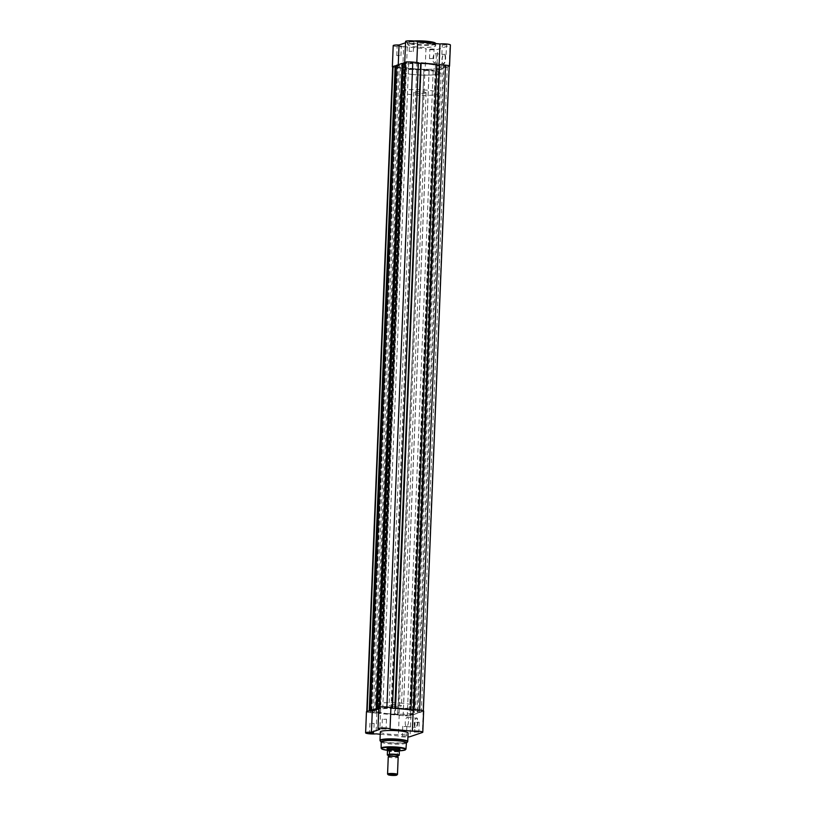 <?xml version="1.0" encoding="UTF-8"?>
<svg xmlns="http://www.w3.org/2000/svg" width="816" height="816" viewBox="0 0 816 816"><rect width="100%" height="100%" fill="white"/><g stroke="black" fill="none" stroke-linecap="round" stroke-linejoin="round"><path stroke-width="0.61" stroke-dasharray="4.08 3.06" d="M388.263 756.84A4.957 0.704 -177.7 0 0 392.312 757.707A4.957 0.704 -177.7 0 0 397.851 757.472A4.957 0.704 -177.7 0 0 398.167 757.238M397.423 774.527A4.957 0.704 2.3 0 1 397.157 774.659A4.957 0.704 2.3 0 1 391.976 774.904A4.957 0.704 2.3 0 1 387.62 774.129M388.6 755.249A4.957 0.704 -177.7 0 0 388.63 755.259A4.957 0.704 -177.7 0 0 393.251 755.912A4.957 0.704 -177.7 0 0 397.922 755.636L397.922 755.636A4.957 0.704 -177.7 0 0 397.963 755.626M425.697 93.034A6.202 0.887 -177.7 0 0 426.095 92.749A6.202 0.887 -177.7 0 0 421.036 91.667A6.202 0.887 -177.7 0 0 414.11 91.953A6.202 0.887 -177.7 0 0 413.712 92.249A6.202 0.887 -177.7 0 0 418.771 93.32A6.202 0.887 -177.7 0 0 425.697 93.034M388.844 755.575A5.855 0.836 -177.7 0 0 397.31 755.973L397.392 751.72L399.279 750.842A6.202 0.887 -177.7 0 0 399.677 750.587M438.967 73.97A19.523 2.785 -177.7 0 0 440.232 73.052A19.523 2.785 -177.7 0 0 424.279 69.666A19.523 2.785 -177.7 0 0 402.461 70.564A19.523 2.785 -177.7 0 0 401.207 71.482A19.523 2.785 -177.7 0 0 417.16 74.868A19.523 2.785 -177.7 0 0 438.967 73.97M438.151 94.197A19.523 2.785 -177.7 0 0 439.416 93.279A19.523 2.785 -177.7 0 0 423.463 89.893A19.523 2.785 -177.7 0 0 401.656 90.79A19.523 2.785 -177.7 0 0 400.391 91.708A19.523 2.785 -177.7 0 0 416.344 95.095A19.523 2.785 -177.7 0 0 438.151 94.197M388.855 755.575L397.749 755.82M397.31 755.973L397.178 755.83A6.049 0.867 2.3 0 1 391.16 755.738A6.049 0.867 2.3 0 1 387.325 754.912M397.331 751.913L399.422 751.199M397.392 751.72L399.442 751.026M387.365 750.19A6.202 0.887 -177.7 0 0 392.833 751.148A6.202 0.887 -177.7 0 0 399.279 750.842L399.473 750.985M387.457 750.679A6.049 0.867 -177.7 0 0 391.333 751.556A6.049 0.867 -177.7 0 0 397.576 751.628M404.501 715.244L407.306 715.081L404.501 715.244M430.399 70.319L433.204 70.145L430.399 70.319M371.759 712.184L374.564 712.021L371.759 712.184M397.667 67.259L400.472 67.096L397.667 67.259M384.132 707.992L386.937 707.829L384.132 707.992M410.04 63.067L412.845 62.903L410.04 63.067M416.874 711.052L419.679 710.889L416.874 711.052M442.772 66.127L445.577 65.953L442.772 66.127M388.151 713.704A19.523 2.785 2.3 0 1 375.533 710.583A19.523 2.785 2.3 0 1 401.941 709.033A19.523 2.785 2.3 0 1 414.559 712.154A19.523 2.785 2.3 0 1 388.151 713.704A19.523 2.785 -177.7 0 0 414.559 712.154A19.523 2.785 -177.7 0 0 401.941 709.033A19.523 2.785 -177.7 0 0 375.533 710.583A19.523 2.785 -177.7 0 0 388.151 713.704M414.059 68.779A19.523 2.785 2.3 0 1 401.441 65.657A19.523 2.785 2.3 0 1 427.849 64.107A19.523 2.785 2.3 0 1 440.467 67.228A19.523 2.785 2.3 0 1 414.059 68.779A19.523 2.785 2.3 0 1 401.441 65.657A19.523 2.785 2.3 0 1 427.849 64.107A19.523 2.785 2.3 0 1 440.467 67.228A19.523 2.785 2.3 0 1 414.059 68.779M378.828 707.472L379.511 707.248A5.732 0.816 2.3 0 1 386.896 707.054L388.681 707.227M418.353 62.648L392.129 707.686M418.027 62.761L391.782 707.656M417.68 62.73L416.956 62.975L391.058 707.9M416.956 62.975L418.343 63.107M421.097 63.199L395.546 708.013M436.897 64.382L410.662 709.42M436.57 64.495L410.315 709.39M436.223 64.464L435.499 64.709L409.601 709.634M436.876 64.831L435.499 64.709M439.63 64.933L414.089 709.736M417.843 709.951L419.628 710.114A5.732 0.816 2.3 0 1 423.331 711.032A5.732 0.816 2.3 0 1 422.963 711.297L421.372 711.838L447.28 66.912L448.861 66.371L422.963 711.297M447.28 66.912L443.945 66.79L418.037 711.715L421.372 711.838M418.037 711.715L417.16 712.011L419.618 712.429L445.526 67.504L443.068 67.085L417.16 712.011M443.945 66.79L443.068 67.085M436.499 69.309L410.591 714.245L409.714 714.541L435.622 69.615L436.499 69.309L439.834 69.431L413.926 714.367L419.618 712.429M439.834 69.431L445.526 67.504M410.591 714.245L413.926 714.367M409.714 714.541L412.182 714.959L438.08 70.033L435.622 69.615M438.08 70.033L436.489 70.564L410.591 715.499L412.182 714.959M410.591 715.499A5.732 0.816 2.3 0 1 403.206 715.683L397.647 715.163L423.871 70.125L397.647 715.163M436.489 70.564A5.732 0.816 2.3 0 1 429.104 70.757L403.206 715.683M423.545 70.237L429.104 70.757M423.871 70.125L397.973 715.051M398.32 715.081L395.27 714.49L421.178 69.554L424.942 69.911L399.044 714.836M424.218 70.156L424.942 69.911M421.178 69.554L420.454 69.799L394.556 714.734L395.27 714.49M394.556 714.734L420.454 69.799M394.577 714.877L379.103 713.429L405.001 68.503L420.475 69.952L394.903 714.765M379.103 713.429L405.001 68.503M405.338 68.391L379.43 713.317M379.777 713.347L380.501 713.102L406.399 68.177L405.685 68.422M376.737 712.756L376.013 713L401.911 68.075L402.635 67.83L376.737 712.756L380.501 713.102M402.635 67.83L406.399 68.177M376.013 713L401.911 68.075M392.669 66.779A5.732 0.816 2.3 0 0 396.372 67.697L401.931 68.218L376.36 713.031M396.372 67.697L370.464 712.623L376.033 713.143M370.464 712.623A5.732 0.816 2.3 0 1 366.761 711.705A5.732 0.816 2.3 0 1 367.139 711.44L367.812 711.205M396.005 65.882L369.974 710.848M396.28 65.963L397.79 66.106L371.912 710.42M397.79 66.106L399.218 65.617L373.31 710.542M399.218 65.617L397.3 65.443L371.402 710.369M397.3 65.443L371.27 710.41M396.301 65.402L397.168 65.484M403.012 63.505L376.982 708.472M378.777 708.645L404.797 63.73L403.288 63.587M378.41 707.992L404.308 63.067L406.225 63.24L380.317 708.176L378.889 708.655M406.225 63.24L404.797 63.73M378.808 708.033L380.317 708.176M404.308 63.067L378.277 708.033M403.308 63.026L404.175 63.107M431.144 49.205L434.336 49.062L431.144 49.205M432.704 48.97L429.899 49.144L432.704 48.97M398.402 46.145L401.605 46.002L398.402 46.145M399.973 45.92L397.157 46.084L399.973 45.92M410.774 41.953L413.977 41.81L410.774 41.953M412.345 41.728L409.53 41.891L412.345 41.728M443.516 45.013L446.709 44.87L443.516 45.013M445.077 44.778L442.272 44.951L445.077 44.778M445.628 58.528A4.947 1.703 -84.7 0 0 443.69 54.478A4.947 1.703 -84.7 0 0 442.139 59.711A4.947 1.703 -84.7 0 0 442.833 63.638A4.947 1.703 -84.7 0 0 444.587 63.067A4.947 1.703 -84.7 0 0 445.628 58.528M441.956 59.639A4.631 1.601 95.3 0 1 443.414 54.743A4.631 1.601 95.3 0 1 444.026 54.478A4.631 1.601 95.3 0 1 445.23 58.538A4.631 1.601 95.3 0 1 443.17 63.699A4.631 1.601 95.3 0 1 442.609 63.322A4.631 1.601 95.3 0 1 441.956 59.639M432.98 58.803A4.631 1.601 95.3 0 1 435.05 53.642A4.631 1.601 95.3 0 1 436.254 57.691A4.631 1.601 95.3 0 1 434.183 62.863A4.631 1.601 95.3 0 1 432.98 58.803M449.228 66.371A6.049 0.867 2.3 0 1 449.147 66.402L436.774 70.594A6.049 0.867 2.3 0 1 429.002 70.788A6.049 0.867 2.3 0 1 425.095 69.86L425.952 48.715A6.049 0.867 2.3 0 0 429.848 49.643A6.049 0.867 2.3 0 0 437.621 49.45L449.993 45.257A6.049 0.867 2.3 0 0 450.391 44.962M393.21 45.614A6.049 0.867 2.3 0 0 397.117 46.583A6.049 0.867 2.3 0 0 403.645 46.624L402.788 67.779A6.049 0.867 2.3 0 1 396.26 67.738A6.049 0.867 2.3 0 1 392.659 67.055M411.958 51.224L409.153 51.388L411.958 51.224M444.7 54.284L441.884 54.448L444.7 54.284M432.327 58.477L429.512 58.64L432.327 58.477M399.585 55.417L396.78 55.59L399.585 55.417M413.824 74.603A19.523 2.785 2.3 0 1 401.207 71.482A19.523 2.785 2.3 0 1 427.615 69.931A19.523 2.785 2.3 0 1 440.232 73.052A19.523 2.785 2.3 0 1 413.824 74.603M416.894 46.951A13.882 1.979 2.3 0 1 407.929 44.737A13.882 1.979 2.3 0 1 426.707 43.625A13.882 1.979 2.3 0 1 435.673 45.849A13.882 1.979 2.3 0 1 416.894 46.951M403.645 46.624L425.952 48.715M404.726 62.577L404.736 62.546A6.049 0.867 2.3 0 0 404.726 62.577A6.049 0.867 2.3 0 0 406.623 63.281L407.48 42.136L405.521 42.789M407.48 42.136A6.049 0.867 2.3 0 1 405.583 41.422M414.579 62.302A6.049 0.867 2.3 0 1 416.803 63.026L439.11 65.107A6.049 0.867 2.3 0 1 443.741 65.025M406.623 63.281L398.198 66.137L398.249 64.739M393.71 66.28A6.049 0.867 2.3 0 1 398.198 66.137M402.788 67.779L425.095 69.86M416.803 63.026L416.823 62.506M414.406 723.394A4.947 1.703 -84.7 0 0 415.099 727.331A4.947 1.703 -84.7 0 0 416.843 726.75A4.947 1.703 -84.7 0 0 417.894 722.211A4.947 1.703 -84.7 0 0 415.956 718.172A4.947 1.703 -84.7 0 0 414.406 723.394M417.496 722.221A4.631 1.601 95.3 0 1 415.426 727.393A4.631 1.601 95.3 0 1 414.875 727.015A4.631 1.601 95.3 0 1 414.222 723.333A4.631 1.601 95.3 0 1 415.681 718.437A4.631 1.601 95.3 0 1 416.293 718.162A4.631 1.601 95.3 0 1 417.496 722.221M418.7 731.83L414.824 731.677M385.958 728.77L382.092 728.617M373.585 732.962L369.719 732.809M405.226 735.859L402.023 736.001L405.226 735.859M403.655 736.083L406.47 735.92L403.655 736.083M399.718 749.608A6.508 0.928 2.3 0 1 391.231 749.853A6.508 0.928 2.3 0 1 387.325 749.108M391.354 749.506A6.202 0.887 -177.7 0 0 399.738 749.017A6.202 0.887 -177.7 0 0 399.677 748.884A6.202 0.887 -177.7 0 0 395.74 748.027A6.202 0.887 -177.7 0 0 387.427 748.394A6.202 0.887 -177.7 0 0 387.355 748.517A6.202 0.887 -177.7 0 0 391.354 749.506M408.51 721.385A4.631 1.601 95.3 0 1 406.45 726.556A4.631 1.601 95.3 0 1 405.246 722.497A4.631 1.601 95.3 0 1 407.306 717.325A4.631 1.601 95.3 0 1 408.51 721.385M423.647 711.042A6.049 0.867 2.3 0 1 423.229 711.338L422.382 732.482M371.3 723.527L374.116 723.364L371.3 723.527M404.042 726.587L406.847 726.424L404.042 726.587M416.415 722.395L419.22 722.221L416.415 722.395M383.673 719.335L386.488 719.171L383.673 719.335M381.174 741.826A12.648 1.805 -177.7 0 0 381.286 742.091A12.648 1.805 -177.7 0 0 389.334 743.845A12.648 1.805 -177.7 0 0 406.297 743.09A12.648 1.805 -177.7 0 0 406.439 742.846M380.327 731.962A13.882 1.979 -177.7 0 0 389.293 734.186A13.882 1.979 -177.7 0 0 408.071 733.074M402.176 703.208A19.523 2.785 -177.7 0 0 375.768 704.759A19.523 2.785 -177.7 0 0 388.385 707.88A19.523 2.785 -177.7 0 0 414.793 706.33A19.523 2.785 -177.7 0 0 402.176 703.208M393.088 706.289A6.202 0.887 -177.7 0 0 401.472 705.799A6.202 0.887 -177.7 0 0 397.474 704.8A6.202 0.887 -177.7 0 0 389.089 705.299A6.202 0.887 -177.7 0 0 393.088 706.289M378.777 708.869L380.725 708.206A6.049 0.867 2.3 0 1 378.828 707.503M423.229 711.338L410.907 715.51A6.049 0.867 2.3 0 1 404.277 715.805A6.049 0.867 2.3 0 1 399.197 714.785L376.89 712.705A6.049 0.867 2.3 0 1 370.25 712.654A6.049 0.867 2.3 0 1 366.455 711.695M380.236 734.247L398.341 735.94A6.049 0.867 -177.7 0 0 401.717 736.817A6.049 0.867 -177.7 0 0 407.918 736.981M376.89 712.705L376.033 733.849M399.197 714.785L398.341 735.94M410.907 715.51L410.05 736.664M380.725 708.206L379.868 729.361M435.336 43.309A13.454 1.918 2.3 0 1 417.149 44.452A13.454 1.918 2.3 0 1 408.571 42.565A13.454 1.918 2.3 0 1 414.038 40.973L408.918 41.779L408.01 42.707A13.882 1.979 -177.7 0 0 416.976 44.931A13.882 1.979 -177.7 0 0 435.754 43.829A13.882 1.979 -177.7 0 0 435.642 43.554M415.976 41.239A13.882 1.979 -177.7 0 0 408.01 42.707L407.929 44.737M436.774 70.594L437.621 49.45M449.147 66.402L449.993 45.257M387.345 750.292A11.975 1.714 -177.7 0 0 389.303 750.506A11.975 1.714 -177.7 0 0 399.605 750.781L387.345 750.302M405.95 749.17A12.413 1.775 2.3 0 1 389.171 750.149A12.413 1.775 2.3 0 1 381.143 748.17M380.236 740.969A13.76 1.969 -177.7 0 0 388.987 742.876A13.76 1.969 -177.7 0 0 407.439 742.06M407.735 741.479A13.882 1.979 2.3 0 1 388.957 742.591A13.882 1.979 2.3 0 1 379.991 740.367M397.871 756.983L397.586 756.299M388.579 756.605L388.916 755.953M426.095 92.749L401.472 705.799M414.793 706.33L439.416 93.279M375.768 704.759L400.391 91.708M413.712 92.249L389.089 705.299M429.063 69.982L403.155 714.908M396.321 66.922L370.423 711.858M408.694 62.73L382.796 707.666M441.436 65.79L415.528 710.716M445.577 65.953L419.679 710.889M412.845 62.903L386.937 707.829M400.472 67.096L374.564 712.021M433.204 70.145L407.306 715.081M413.304 51.561L413.977 41.81M446.036 54.611L446.709 44.87M435.05 53.642L444.026 54.478M433.663 58.813L434.041 49.307M400.931 55.753L401.309 46.247M435.673 45.849L435.713 43.564M396.78 55.59L397.157 46.084M429.512 58.64L429.899 49.144M441.884 54.448L442.272 44.951M409.153 51.388L409.53 41.891M434.183 62.863L443.17 63.699M406.45 726.556L415.426 727.393M374.116 723.364L373.728 732.86M406.847 726.424L406.47 735.92M419.22 722.221L418.843 731.728M386.488 719.171L386.101 728.668M382.337 718.998L381.959 728.504M415.069 722.058L414.691 731.564M402.696 726.25L402.319 735.757M369.964 723.2L369.587 732.697M407.306 717.325L416.293 718.162"/><path stroke-width="1.22" d="M397.484 774.425L398.167 757.238A4.957 0.704 -177.7 0 0 397.871 756.983A4.957 0.704 -177.7 0 0 393.251 756.33A4.957 0.704 -177.7 0 0 388.579 756.605L388.579 756.605A4.957 0.704 -177.7 0 0 388.263 756.84L387.569 774.027A4.957 0.704 2.3 0 1 387.886 773.792A4.957 0.704 2.3 0 1 393.424 773.558A4.957 0.704 2.3 0 1 397.484 774.425A4.957 0.704 2.3 0 1 397.423 774.527L396.8 775.078A4.355 0.622 -177.7 0 0 393.598 774.262A4.355 0.622 -177.7 0 0 388.426 774.435A4.355 0.622 -177.7 0 0 388.192 774.741A4.355 0.622 -177.7 0 0 392.017 775.414A4.355 0.622 -177.7 0 0 396.576 775.2A4.355 0.622 -177.7 0 0 396.8 775.078M397.922 755.636L397.963 755.616A4.957 0.704 -177.7 0 0 394.995 754.606A4.957 0.704 -177.7 0 0 388.651 754.769A4.957 0.704 -177.7 0 0 388.6 755.249L388.538 756.626M399.738 749.037L399.677 750.547A6.202 0.887 -177.7 0 0 399.677 750.547A6.202 0.887 -177.7 0 0 394.618 749.476A6.202 0.887 -177.7 0 0 387.692 749.761L389.528 750.098L389.416 754.208A6.049 0.867 2.3 0 1 395.434 754.29A6.049 0.867 2.3 0 1 399.269 755.126L399.116 755.351A5.855 0.836 -177.7 0 0 395.362 754.504A5.855 0.836 -177.7 0 0 389.263 754.433L389.416 754.208M397.749 755.82L399.116 755.351M387.457 750.679L387.325 754.912L389.263 754.433M399.279 750.842L399.269 755.126M387.478 750.791L389.528 750.098M387.478 750.985L389.579 750.281M387.325 754.912L387.457 755.045A5.855 0.836 -177.7 0 0 388.844 755.575M399.473 750.985A6.049 0.867 -177.7 0 0 395.597 750.108A6.049 0.867 -177.7 0 0 389.354 750.037M388.192 774.741L387.62 774.129A4.957 0.704 2.3 0 1 387.569 774.027M388.681 707.227L392.455 707.574L418.353 62.648L412.794 62.128A5.732 0.816 2.3 0 0 405.409 62.312L403.308 63.026L377.4 707.951L378.828 707.472M392.455 707.574L391.058 707.9L394.822 708.257L420.73 63.322L418.343 63.107M395.199 707.972L421.097 63.046L395.546 708.013L394.822 708.257M395.525 707.86L413.365 709.981L439.263 65.056L436.876 64.831M421.423 62.934L436.897 64.382L410.999 709.308M413.743 709.706L439.64 64.78L414.089 709.736L413.365 709.981M414.069 709.594L417.843 709.951M439.967 64.668L445.536 65.188A5.732 0.816 2.3 0 1 449.239 66.106L423.341 710.756M366.772 711.44L392.669 66.779A5.732 0.816 2.3 0 1 393.037 66.514L395.138 65.8L369.24 710.726L370.107 710.807L396.005 65.882L395.138 65.8M367.812 711.205L369.24 710.726M371.912 710.42L371.882 711.032L370.107 710.807M371.882 711.032L373.31 710.542L370.393 710.328L377.114 708.431L403.012 63.505L402.145 63.424L376.247 708.349M402.145 63.424L396.301 65.402L370.393 710.328M378.777 708.645L377.114 708.431M377.4 707.951L378.808 708.033M392.659 67.055A6.049 0.867 2.3 0 1 392.353 66.769L393.21 45.614A6.049 0.867 2.3 0 1 399.044 44.992L405.521 42.789M414.579 62.302A6.049 0.867 2.3 0 0 408.286 61.934A6.049 0.867 2.3 0 0 404.736 62.546L405.583 41.422A6.049 0.867 2.3 0 1 411.539 40.8A6.049 0.867 2.3 0 1 417.659 41.871L439.967 43.962A6.049 0.867 2.3 0 1 446.597 44.013A6.049 0.867 2.3 0 1 450.391 44.962L449.545 66.116A6.049 0.867 2.3 0 1 449.228 66.371M443.741 65.025A6.049 0.867 2.3 0 1 449.545 66.116M392.353 66.769A6.049 0.867 2.3 0 1 393.71 66.28M416.823 62.506L417.659 41.871M439.11 65.045L439.967 43.962M398.249 64.739L399.044 44.992M417.598 731.666L414.395 731.809L417.598 731.666M414.824 731.677L418.7 731.83M384.856 728.606L381.664 728.749L384.856 728.606M382.092 728.617L385.958 728.77M372.484 732.799L369.291 732.941L372.484 732.799M369.719 732.809L373.585 732.962M387.325 749.108A6.508 0.928 2.3 0 1 387.1 748.68A6.508 0.928 2.3 0 1 395.831 748.292A6.508 0.928 2.3 0 1 399.973 749.2A6.508 0.928 2.3 0 1 399.718 749.608M377.981 728.647L378.828 707.503A6.049 0.867 2.3 0 1 386.998 707.023A6.049 0.867 2.3 0 1 390.905 707.951L413.212 710.032A6.049 0.867 2.3 0 1 419.74 710.073A6.049 0.867 2.3 0 1 423.647 711.042L422.79 732.197A6.049 0.867 -177.7 0 0 418.883 731.228A6.049 0.867 -177.7 0 0 412.355 731.187L390.048 729.106A6.049 0.867 -177.7 0 0 386.152 728.168A6.049 0.867 -177.7 0 0 377.981 728.647A6.049 0.867 -177.7 0 0 379.868 729.361L371.443 732.217A6.049 0.867 -177.7 0 0 365.609 732.85A6.049 0.867 -177.7 0 0 369.403 733.798A6.049 0.867 -177.7 0 0 376.033 733.849L380.236 734.247M407.918 736.981A6.049 0.867 -177.7 0 0 410.05 736.664L422.382 732.482A6.049 0.867 -177.7 0 0 422.79 732.197M390.905 707.951L390.048 729.106M398.269 740.816A12.648 1.805 -177.7 0 0 381.174 741.826L381.143 748.17A12.413 1.775 2.3 0 1 397.933 747.17A12.413 1.775 2.3 0 1 405.95 749.17L406.439 742.846A12.648 1.805 -177.7 0 0 398.269 740.816M399.106 730.861A13.882 1.979 -177.7 0 0 380.327 731.962L379.991 740.367A13.882 1.979 2.3 0 1 398.769 739.265A13.882 1.979 2.3 0 1 407.735 741.479L408.071 733.074A13.882 1.979 -177.7 0 0 399.106 730.861M365.609 732.85L366.455 711.695A6.049 0.867 2.3 0 1 372.29 711.062L378.777 708.869M372.29 711.062L371.443 732.217M413.212 710.032L412.355 731.187M405.409 62.312L379.511 707.135M412.794 62.128L386.896 707.013M445.536 65.188L419.628 710.063M393.037 66.514L367.139 711.328M426.676 41.228L413.998 40.963A13.454 1.918 2.3 0 1 426.656 41.228C437.641 42.34 435.142 43.666 435.754 43.829M435.642 43.554A13.882 1.979 -177.7 0 0 426.788 41.606A13.882 1.979 -177.7 0 0 415.976 41.239M426.697 41.228A13.454 1.918 2.3 0 1 435.336 43.309M405.95 749.17L405.083 750.026L399.605 750.791A11.975 1.714 -177.7 0 0 405.46 749.394A11.975 1.714 -177.7 0 0 397.769 747.64A11.975 1.714 -177.7 0 0 382.765 747.905A11.975 1.714 -177.7 0 0 387.345 750.292L381.949 749.098L381.143 748.17M406.429 742.968L407.439 742.06A13.76 1.969 -177.7 0 0 398.708 739.582A13.76 1.969 -177.7 0 0 380.236 740.969L379.991 740.367M397.912 757.003L397.963 755.616M387.355 748.537L387.294 750.047M387.365 755.035L388.855 755.575M381.164 741.958L380.236 740.969M407.439 742.06L407.735 741.479"/></g></svg>
